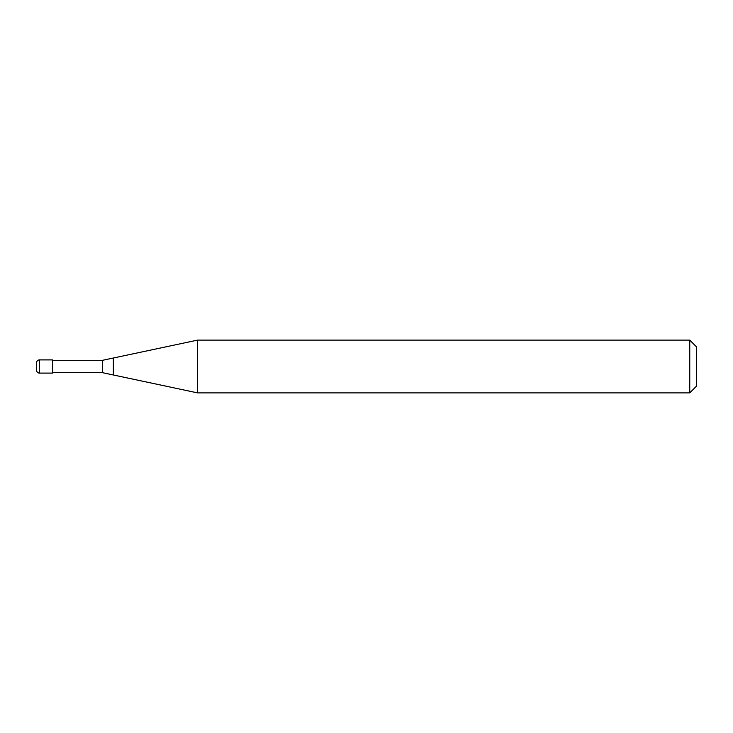 <?xml version="1.0" encoding="UTF-8"?>
<svg xmlns="http://www.w3.org/2000/svg" width="733" height="733" viewBox="0 0 733 733"><rect width="100%" height="100%" fill="white"/><g stroke="black" fill="none" stroke-linecap="round" stroke-linejoin="round"><path stroke-width="1.1" d="M36.65 370.458L36.65 366.5L36.65 370.458C36.824 372.08 37.704 372.96 39.289 373.097L39.289 359.903L52.483 359.903L52.483 373.097L39.289 373.097M36.65 366.5L36.65 362.542L36.65 366.5M689.753 392.888L689.753 340.112L696.35 346.709L696.35 386.291L689.753 392.888L197.589 392.888L102.62 372.703L52.483 372.703M52.483 360.297L102.62 360.297L197.589 340.112L689.753 340.112M113.349 374.984L113.349 358.016M197.589 392.888L197.589 340.112M102.62 372.703L102.62 360.297M39.289 359.903C37.704 360.04 36.824 360.92 36.65 362.542"/></g></svg>
